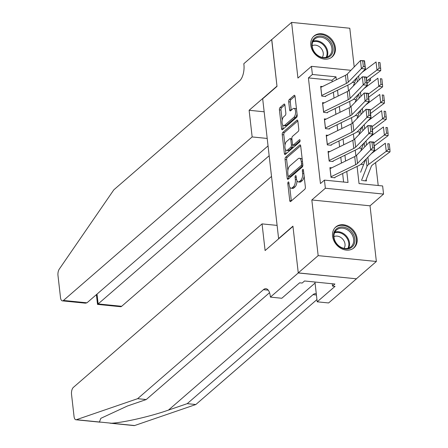 <?xml version="1.0" encoding="UTF-8"?>
<svg xmlns="http://www.w3.org/2000/svg" width="448" height="448" viewBox="0 0 448 448"><rect width="100%" height="100%" fill="white"/><g stroke="black" fill="none" stroke-linecap="round" stroke-linejoin="round"><path stroke-width="0.67" d="M288.232 182.017A1.221 0.549 -84.3 0 0 287.812 183.607L289.744 200.558A1.742 0.79 -84.3 0 0 290.349 201.611A1.742 0.79 -84.3 0 0 290.707 201.477L304.774 189.286A1.742 0.79 -84.3 0 0 305.374 187.012L303.442 170.061A1.221 0.549 -84.3 0 0 303.016 169.322A1.221 0.549 -84.3 0 0 302.77 169.417A1.221 0.549 -84.3 0 0 302.35 171.007L302.596 173.202A5.566 2.52 -84.3 0 1 300.681 180.477L299.505 181.49A5.566 2.52 -84.3 0 1 298.368 181.927A5.566 2.52 -84.3 0 1 296.425 178.556L296.173 176.361A1.221 0.549 -84.3 0 0 295.747 175.622A1.221 0.549 -84.3 0 0 295.501 175.717A1.221 0.549 -84.3 0 0 295.081 177.307L295.333 179.502A5.566 2.52 -84.3 0 1 293.412 186.777L292.236 187.79A5.566 2.52 -84.3 0 1 291.099 188.227A5.566 2.52 -84.3 0 1 289.156 184.85L288.904 182.661A1.221 0.549 -84.3 0 0 288.478 181.922A1.221 0.549 -84.3 0 0 288.232 182.017M310.828 45.22A13.826 11.122 49.1 0 0 319.267 57.445A13.826 11.122 49.1 0 0 332.153 56.902A13.826 11.122 49.1 0 0 335.367 47.684A13.826 11.122 49.1 0 0 326.934 35.459A13.826 11.122 49.1 0 0 314.042 36.002A13.826 11.122 49.1 0 0 310.828 45.22M332.59 236.197A13.826 11.122 49.1 0 0 341.023 248.422A13.826 11.122 49.1 0 0 353.914 247.878A13.826 11.122 49.1 0 0 357.129 238.661A13.826 11.122 49.1 0 0 348.69 226.436A13.826 11.122 49.1 0 0 335.804 226.979A13.826 11.122 49.1 0 0 332.59 236.197M284.917 105.084A1.742 0.79 -84.3 0 0 284.312 104.031A1.742 0.79 -84.3 0 0 283.954 104.166L280.011 107.587A1.742 0.79 -84.3 0 0 279.412 109.861L281.557 128.682A1.742 0.79 -84.3 0 0 282.162 129.741A1.742 0.79 -84.3 0 0 282.52 129.601L296.587 117.415A1.742 0.79 -84.3 0 0 297.186 115.142L295.042 96.314A1.742 0.79 -84.3 0 0 294.431 95.262A1.742 0.79 -84.3 0 0 294.078 95.396L289.307 99.529A1.742 0.79 -84.3 0 0 288.708 101.802L289.626 109.855A1.742 0.79 -84.3 0 0 290.237 110.914A1.742 0.79 -84.3 0 0 290.59 110.774L292.953 108.73A4.654 2.106 -84.3 0 1 293.905 108.366A4.654 2.106 -84.3 0 1 295.585 112.174A4.654 2.106 -84.3 0 1 293.927 117.264L284.665 125.289A4.654 2.106 -84.3 0 1 283.713 125.653A4.654 2.106 -84.3 0 1 282.033 121.839A4.654 2.106 -84.3 0 1 283.696 116.754L285.236 115.416A1.742 0.79 -84.3 0 0 285.835 113.142L284.917 105.084M332.181 81.805L332.007 80.282L308.414 77.918L312.396 74.469L311.466 66.338L350.941 70.302M298.267 272.966L292.964 226.402L265.098 250.55L262.058 223.894L73.36 387.402A5.32 2.408 -84.3 0 0 71.529 394.352L74.054 416.539A5.32 2.408 -84.3 0 0 75.914 419.759A5.32 2.408 -84.3 0 0 76.412 419.698L137.631 398.681L263.43 289.671A12.41 5.617 95.7 0 1 265.966 288.702A12.41 5.617 95.7 0 1 270.301 296.218L270.402 297.114L298.267 272.966L356.474 278.807L298.262 272.888L292.936 226.156L278.606 238.577L262.679 98.795L277.01 86.374L271.684 39.648L291.592 22.4L297.931 78.07L311.466 66.338M298.262 272.888L318.164 255.634L376.365 261.481L370.026 205.811L383.561 194.079L325.36 188.238L324.43 180.113L348.029 182.482L346.774 171.478M370.026 205.811L311.825 199.97L318.164 255.634M311.825 199.97L325.36 188.238M308.414 77.918L320.449 183.562L324.43 180.113M285.662 157.203A1.742 0.79 -84.3 0 0 285.062 159.477L287.207 178.304A1.742 0.79 -84.3 0 0 287.818 179.357A1.742 0.79 -84.3 0 0 288.17 179.222L302.238 167.031A1.742 0.79 -84.3 0 0 302.837 164.758L300.692 145.93A1.742 0.79 -84.3 0 0 300.087 144.878A1.742 0.79 -84.3 0 0 299.729 145.012L285.662 157.203L287.235 157.36A1.742 0.79 -84.3 0 0 286.636 159.634L287.874 170.503M284.379 153.49L282.234 134.669A1.742 0.79 -84.3 0 1 282.834 132.395L296.901 120.204A1.742 0.79 -84.3 0 1 297.259 120.07A1.742 0.79 -84.3 0 1 297.864 121.122L298.782 129.181A1.742 0.79 -84.3 0 1 298.183 131.454L292.477 136.394A1.742 0.79 -84.3 0 0 291.878 138.667L292.488 144.015A1.742 0.79 -84.3 0 0 293.098 145.068A1.742 0.79 -84.3 0 0 293.451 144.934L299.393 139.787A1.221 0.549 -84.3 0 1 299.639 139.692A1.221 0.549 -84.3 0 1 300.082 140.689A1.221 0.549 -84.3 0 1 299.645 142.016L285.342 154.409A1.742 0.79 -84.3 0 1 284.99 154.549A1.742 0.79 -84.3 0 1 284.379 153.49L285.953 153.653L285.482 149.503M354.206 66.948L349.793 28.241L291.592 22.4M356.462 278.729L376.365 261.481M331.744 167.826L329.913 167.642L331.022 177.391L334.953 177.789M329.89 151.57L328.059 151.39L329.168 161.14L333.105 161.538M328.042 135.318L326.206 135.134L327.32 144.889L331.251 145.281M326.189 119.067L324.358 118.882L325.466 128.632L329.398 129.03M324.335 102.81L322.504 102.626L323.613 112.381L327.55 112.773M343.605 182.039L342.63 173.51M341.443 163.072L340.777 157.254M339.59 146.815L338.929 141.002M337.736 130.564L337.075 124.746M335.888 114.307L335.222 108.494M334.034 98.056L333.374 92.243M325.696 96.522L321.765 96.124L320.65 86.374L322.487 86.559M378.207 185.511L375.598 162.602M374.321 151.402L374.242 150.668M372.473 135.15L372.389 134.417M370.619 118.894L370.535 118.16M368.766 102.642L368.682 101.909M366.918 86.391L366.834 85.652M354.642 82.555L352.402 82.331M362.482 180.55L366.414 180.947L366.234 179.351M363.602 164.595L360.858 164.321M361.749 148.344L359.005 148.07M359.895 132.087L357.157 131.813M358.047 115.836L355.303 115.562M356.194 99.579L353.45 99.305M370.373 78.333L370.597 80.31L368.06 80.052M367.097 83.339L370.597 80.31M357.084 166.421L359.038 183.585L382.637 185.954L383.561 194.079M336.325 79.772L335.989 76.832L312.396 74.469M345.582 161.039L344.921 155.226M343.734 144.788L343.067 138.97M341.88 128.531L341.219 122.718M340.026 112.28L339.366 106.462M338.178 96.023L337.512 90.21M347.822 85.154L348.477 90.866M349.675 101.41L350.325 107.117M351.529 117.662L352.178 123.374M353.377 133.913L354.032 139.625M355.23 150.17L355.88 155.882M332.007 80.282L335.989 76.832M291.099 188.227L292.673 188.384A5.566 2.52 -84.3 0 0 293.81 187.947L292.236 187.79M296.968 180.65A5.566 2.52 -84.3 0 1 294.986 186.934L293.81 187.947M298.368 181.927L299.942 182.084A5.566 2.52 -84.3 0 0 301.078 181.647L299.505 181.49M304.136 176.142A5.566 2.52 -84.3 0 1 302.254 180.634L301.078 181.647M289.761 187.074L291.318 200.715A1.742 0.79 -84.3 0 0 291.346 200.922M300.664 145.729L287.235 157.36M302.495 161.762L301.28 161.638A5.566 2.52 -84.3 0 0 299.337 158.262A5.566 2.52 -84.3 0 0 298.2 158.698L289.755 166.012A5.566 2.52 -84.3 0 0 287.84 173.286L288.103 175.599A1.221 0.549 -84.3 0 0 288.529 176.338L288.781 178.461A1.742 0.79 -84.3 0 0 288.809 178.662M302.837 165.536A1.221 0.549 -84.3 0 1 302.697 165.698L290.349 176.4A1.221 0.549 -84.3 0 1 290.102 176.495L288.529 176.338A1.221 0.549 -84.3 0 0 288.775 176.243L301.123 165.542A1.221 0.549 -84.3 0 0 301.543 163.951L301.28 161.638M302.249 159.572A5.566 2.52 -84.3 0 0 300.91 158.424L299.337 158.262M284.995 145.219L283.808 134.826L282.234 134.669M297.836 120.921L284.407 132.552A1.742 0.79 -84.3 0 0 283.808 134.826M293.098 145.068L294.672 145.225A1.742 0.79 -84.3 0 0 295.025 145.09L300.082 140.711M286.558 141.529A4.654 2.106 -84.3 0 0 284.9 146.614A4.654 2.106 -84.3 0 0 286.58 150.427A4.654 2.106 -84.3 0 0 287.532 150.063L290.797 147.235A1.742 0.79 -84.3 0 0 291.396 144.962L290.786 139.619A1.742 0.79 -84.3 0 0 290.175 138.561A1.742 0.79 -84.3 0 0 289.822 138.701L286.558 141.529M286.58 150.427L288.154 150.584A4.654 2.106 -84.3 0 0 289.106 150.22L287.532 150.063M292.958 145.023L292.97 145.118A1.742 0.79 -84.3 0 1 292.37 147.392L289.106 150.22M291.889 138.762A1.742 0.79 -84.3 0 0 291.749 138.723L290.175 138.561M283.713 125.653L285.286 125.81A4.654 2.106 -84.3 0 0 286.238 125.446L284.665 125.289M297.041 113.893A4.654 2.106 -84.3 0 1 295.501 117.421L286.238 125.446M296.526 109.346A4.654 2.106 -84.3 0 0 295.478 108.522L293.905 108.366M295.008 96.113L290.881 99.686A1.742 0.79 -84.3 0 0 290.282 101.959L291.2 110.018A1.742 0.79 -84.3 0 0 291.234 110.219M282.671 124.824L283.125 128.845A1.742 0.79 -84.3 0 0 283.158 129.046M284.889 104.882L281.585 107.744A1.742 0.79 -84.3 0 0 280.98 110.018L282.15 120.282M365.478 180.852A6.205 2.391 173.5 0 0 365.876 180.264L371.342 166.264A8.865 3.416 -6.5 0 1 372.49 164.926L390.018 151.855L386.238 151.334L368.71 164.405A13.294 5.124 173.5 0 0 366.985 166.421L361.525 180.415M365.551 159.6L360.595 172.29M388.41 149.391L389.922 149.598L389.278 143.909L387.766 143.702L388.41 149.391L386.238 151.334L385.314 143.209L371.414 153.574M387.766 143.702L389.278 143.909M389.922 149.598L390.018 151.855M330.03 168.666A6.205 2.391 -6.5 0 1 330.086 168.638L354.71 156.565A8.865 3.416 173.5 0 0 356.58 155.294L369.723 141.781L373.789 142.055L374.713 150.181L361.57 163.688A13.294 5.124 -6.5 0 1 358.77 165.598L334.897 177.302M374.242 147.969L374.713 150.181L370.647 149.912L369.723 141.781L371.969 142.173L372.613 147.862L374.242 147.969L373.593 142.279L371.969 142.173M330.954 176.792A6.205 2.391 -6.5 0 1 331.016 176.764L355.639 164.69A8.865 3.416 173.5 0 0 357.504 163.419L372.613 147.862M352.794 233.419A11.967 9.626 -130.9 0 1 350.616 248.013A11.967 9.626 -130.9 0 1 335.653 242.542A11.967 9.626 -130.9 0 1 337.831 227.948A11.967 9.626 -130.9 0 1 352.794 233.419M335.888 242.547A11.082 8.91 49.1 0 0 351.081 246.697A11.082 8.91 49.1 0 0 351.758 234.102A11.082 8.91 49.1 0 0 336.566 229.953A11.082 8.91 49.1 0 0 335.888 242.547M344.053 248.343A7.89 6.345 49.1 0 0 343.661 240.352A7.89 6.345 49.1 0 0 333.939 236.673M352.817 248.69A13.737 11.049 49.1 0 0 353.22 248.366A13.737 11.049 49.1 0 0 354.06 232.742A13.737 11.049 49.1 0 0 335.227 227.595A13.737 11.049 49.1 0 0 334.846 227.948M331.033 42.437A11.967 9.626 -130.9 0 1 328.854 57.036A11.967 9.626 -130.9 0 1 313.891 51.565A11.967 9.626 -130.9 0 1 316.07 36.966A11.967 9.626 -130.9 0 1 331.033 42.437M314.126 51.57A11.082 8.91 49.1 0 0 329.319 55.72A11.082 8.91 49.1 0 0 330.002 43.12A11.082 8.91 49.1 0 0 314.81 38.976A11.082 8.91 49.1 0 0 314.126 51.57M322.291 57.366A7.89 6.345 49.1 0 0 321.905 49.375A7.89 6.345 49.1 0 0 312.178 45.696M331.061 57.714A13.737 11.049 49.1 0 0 331.458 57.383A13.737 11.049 49.1 0 0 332.304 41.765A13.737 11.049 49.1 0 0 313.466 36.618A13.737 11.049 49.1 0 0 313.085 36.966M137.631 398.681L146.244 399.543L127.473 405.989L100.834 418.331L99.428 422.005L111.602 423.226C124.085 422.503 150.926 416.304 168.454 410.099L187.225 403.659L313.023 294.65A12.41 5.617 95.7 0 1 315.554 293.681A12.41 5.617 95.7 0 1 316.294 293.866M187.225 403.659L195.838 404.522L316.943 299.578M269.55 292.701L146.244 399.543M111.602 423.226L134.613 425.538L195.838 404.522M270.402 297.114L281.809 298.256L299.639 282.806L302.159 283.058L304.545 280.986L334.908 284.032L332.517 286.104L335.037 286.356L317.201 301.812L328.602 302.954L356.474 278.807M262.058 223.894L277.105 225.4M314.95 282.033L317.201 301.812M134.613 425.538A5.32 2.408 95.7 0 1 134.114 425.6L109.934 423.175M332.254 283.769L332.517 286.104M267.198 138.443L252.151 136.937L63.454 300.451L86.974 302.809L268.044 145.902M271.768 39.575L276.982 86.134L249.116 110.281L252.151 136.937M86.974 302.809L85.422 303.178L62.367 300.866A5.32 2.408 -84.3 0 1 60.514 297.646L57.982 275.458A5.32 2.408 -84.3 0 1 59.259 269.147L113.837 189.823L239.635 80.814A12.41 5.617 -84.3 0 0 243.914 64.607L243.813 63.717L271.678 39.57M264.158 111.793L249.116 110.281M269.164 155.73L98.14 303.929L121.66 306.292A5.32 2.408 95.7 0 1 120.574 306.706L97.518 304.394L98.14 303.929L97.02 294.101M271.522 176.428L121.66 306.292M62.367 300.866A5.32 2.408 -84.3 0 0 63.454 300.451M96.393 294.644L97.518 304.394M374.237 145.986L388.164 135.598L384.384 135.083L373.89 142.912M363.698 143.343L360.679 151.077M386.562 133.14L388.074 133.347L387.425 127.658L385.913 127.45L386.562 133.14L384.384 135.083L383.46 126.958L369.561 137.318M385.913 127.45L387.425 127.658M388.074 133.347L388.164 135.598M372.383 129.73L386.316 119.347L382.536 118.826L372.036 126.655M361.85 127.092L358.831 134.82M384.709 116.883L386.221 117.09L385.571 111.406L384.059 111.199L384.709 116.883L382.536 118.826L381.606 110.701L367.707 121.066M384.059 111.199L385.571 111.406M386.221 117.09L386.316 119.347M370.535 113.478L384.462 103.096L380.682 102.575L370.182 110.404M359.996 110.835L356.978 118.569M382.855 100.632L384.367 100.839L383.723 95.15L382.211 94.942L382.855 100.632L380.682 102.575L379.758 94.45L365.859 104.815M382.211 94.942L383.723 95.15M384.367 100.839L384.462 103.096M368.682 97.227L382.609 86.839L378.829 86.324L368.329 94.153M358.142 94.584L355.124 102.318M381.007 84.381L382.519 84.588L381.87 78.898L380.358 78.691L381.007 84.381L378.829 86.324L377.905 78.193L364.006 88.558M380.358 78.691L381.87 78.898M382.519 84.588L382.609 86.839M328.177 152.415A6.205 2.391 -6.5 0 1 328.238 152.382L352.856 140.308A8.865 3.416 173.5 0 0 354.726 139.037L367.87 125.53L371.935 125.798L372.865 133.924L359.716 147.437A13.294 5.124 -6.5 0 1 356.916 149.341L333.049 161.045M372.389 131.718L372.865 133.924L368.799 133.655L367.87 125.53L370.115 125.922L370.765 131.611L372.389 131.718L371.739 126.028L370.115 125.922M329.101 160.541A6.205 2.391 -6.5 0 1 329.162 160.513L353.786 148.439A8.865 3.416 173.5 0 0 355.65 147.168L370.765 131.611M326.323 136.158A6.205 2.391 -6.5 0 1 326.385 136.13L351.008 124.057A8.865 3.416 173.5 0 0 352.873 122.786L366.022 109.278L370.087 109.547L371.011 117.673L357.868 131.18A13.294 5.124 -6.5 0 1 355.062 133.09L331.195 144.794M370.535 115.461L371.011 117.673L366.946 117.404L366.022 109.278L368.262 109.665L368.911 115.354L370.535 115.461L369.891 109.777L368.262 109.665M327.253 144.29A6.205 2.391 -6.5 0 1 327.309 144.256L351.932 132.182A8.865 3.416 173.5 0 0 353.802 130.911L368.911 115.354M324.47 119.907A6.205 2.391 -6.5 0 1 324.531 119.879L349.154 107.806A8.865 3.416 173.5 0 0 351.025 106.534L364.168 93.022L368.234 93.29L369.158 101.422L356.014 114.929A13.294 5.124 -6.5 0 1 353.214 116.833L329.342 128.537M368.687 99.21L369.158 101.422L365.092 101.147L364.168 93.022L366.414 93.414L367.058 99.103L368.687 99.21L368.038 93.52L366.414 93.414M325.399 128.033A6.205 2.391 -6.5 0 1 325.461 128.005L350.078 115.931A8.865 3.416 173.5 0 0 351.949 114.66L367.058 99.103M322.622 103.656A6.205 2.391 -6.5 0 1 322.683 103.622L347.301 91.549A8.865 3.416 173.5 0 0 349.171 90.278L362.314 76.77L366.38 77.039L367.31 85.165L354.161 98.678A13.294 5.124 -6.5 0 1 351.361 100.582L327.494 112.286M366.834 82.958L367.31 85.165L363.244 84.896L362.314 76.77L364.56 77.162L365.21 82.846L366.834 82.958L366.184 77.269L364.56 77.162M323.546 111.782A6.205 2.391 -6.5 0 1 323.607 111.748L348.23 99.674A8.865 3.416 173.5 0 0 350.095 98.403L365.21 82.846M366.828 80.97L380.755 70.588L376.981 70.067L366.481 77.896M356.289 78.333L353.276 86.061M379.154 68.124L380.666 68.331L380.016 62.642L378.504 62.434L379.154 68.124L376.981 70.067L376.051 61.942L362.152 72.307M378.504 62.434L380.016 62.642M380.666 68.331L380.755 70.588M320.768 87.399A6.205 2.391 -6.5 0 1 320.83 87.371L345.453 75.298A8.865 3.416 173.5 0 0 347.318 74.026L360.466 60.514L364.532 60.788L365.456 68.914L352.313 82.421A13.294 5.124 -6.5 0 1 349.507 84.33L325.64 96.034M364.98 66.702L365.456 68.914L361.39 68.645L360.466 60.514L362.706 60.906L363.356 66.595L364.98 66.702L364.336 61.012L362.706 60.906M321.692 95.525A6.205 2.391 -6.5 0 1 321.754 95.497L346.377 83.423A8.865 3.416 173.5 0 0 348.247 82.152L363.356 66.595M289.027 183.73L287.812 183.607M303.565 171.13L302.35 171.007M296.296 177.43L295.081 177.307M294.986 186.934L293.412 186.777M296.615 179.631L295.333 179.502M302.254 180.634L300.681 180.477M303.817 173.326L302.596 173.202M291.318 200.715L289.744 200.558M300.406 145.079L299.729 145.012M288.781 178.461L287.207 178.304M286.636 159.634L285.062 159.477M290.349 176.4L288.775 176.243M302.697 165.698L301.123 165.542M302.758 164.074L301.543 163.951M284.407 132.552L282.834 132.395M297.578 120.271L296.901 120.204M295.025 145.09L293.451 144.934M299.863 139.832L299.393 139.787M292.37 147.392L290.797 147.235M292.97 145.118L291.396 144.962M292.001 139.737L290.786 139.619M295.501 117.421L293.927 117.264M291.2 110.018L289.626 109.855M290.282 101.959L288.708 101.802M290.881 99.686L289.307 99.529M294.756 95.463L294.078 95.396M283.125 128.845L281.557 128.682M280.98 110.018L279.412 109.861M281.585 107.744L280.011 107.587M284.631 104.233L283.954 104.166M368.71 164.405L367.886 157.198M366.985 166.421L366.139 158.995M354.71 156.565L355.639 164.69M356.58 155.294L357.504 163.419M330.086 168.638L331.016 176.764M334.846 232.154A11.082 8.91 -130.9 0 1 347.609 237.698A11.082 8.91 -130.9 0 1 348.65 248.091M347.928 248.298A10.718 8.618 49.1 0 0 346.959 238.174A10.718 8.618 49.1 0 0 334.533 232.842M313.085 41.177A11.082 8.91 -130.9 0 1 325.853 46.715A11.082 8.91 -130.9 0 1 326.894 57.109M326.166 57.322A10.718 8.618 49.1 0 0 325.198 47.197A10.718 8.618 49.1 0 0 312.777 41.866M168.454 410.099L315.062 283.058M313.023 294.65L316.422 294.991M268.257 290.158L263.43 289.671M76.412 419.698L99.428 422.005M366.509 145.085L366.038 140.941M364.762 146.882L364.286 142.738M364.655 128.834L364.185 124.69M362.908 130.631L362.438 126.487M362.807 112.582L362.331 108.433M361.054 114.38L360.584 110.23M360.954 96.326L360.483 92.182M359.206 98.123L358.73 93.979M352.856 140.308L353.786 148.439M354.726 139.037L355.65 147.168M328.238 152.382L329.162 160.513M351.008 124.057L351.932 132.182M352.873 122.786L353.802 130.911M326.385 136.13L327.309 144.256M349.154 107.806L350.078 115.931M351.025 106.534L351.949 114.66M324.531 119.879L325.461 128.005M347.301 91.549L348.23 99.674M349.171 90.278L350.095 98.403M322.683 103.622L323.607 111.748M359.1 80.074L358.63 75.93M357.353 81.872L356.882 77.728M345.453 75.298L346.377 83.423M347.318 74.026L348.247 82.152M320.83 87.371L321.754 95.497M335.227 227.595L334.914 227.87M353.22 248.366L352.906 248.634M313.466 36.618L313.152 36.893M331.458 57.383L331.145 57.658M75.914 419.759L100.1 422.184"/></g></svg>
